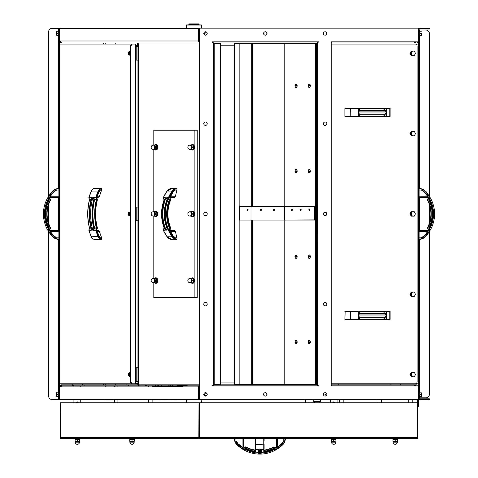 <?xml version="1.0" encoding="UTF-8"?>
<svg xmlns="http://www.w3.org/2000/svg" width="478" height="478" viewBox="0 0 478 478"><rect width="100%" height="100%" fill="white"/><g stroke="black" fill="none" stroke-linecap="round" stroke-linejoin="round"><path stroke-width="0.72" d="M297.149 342.302L295.046 342.302A1.571 1.01 90 0 0 296.049 343.67L296.151 343.67A1.571 1.01 90 0 1 296.103 343.664M297.053 341.89A1.571 1.01 90 0 0 296.049 340.521A1.571 1.01 90 0 0 295.046 341.89L297.149 341.89M295.589 342.302A1.267 0.813 90 0 1 295.589 341.89M296.103 340.527A1.571 1.01 90 0 1 296.151 340.521A1.571 1.01 90 0 1 296.999 341.238A1.571 1.01 90 0 1 297.101 341.555M297.101 342.636A1.571 1.01 90 0 1 296.999 342.953A1.571 1.01 90 0 1 296.151 343.67M297.053 342.302A1.571 1.01 90 0 1 296.049 343.67M297.149 256.853L295.046 256.853A1.571 1.01 90 0 0 296.049 258.222L296.151 258.222A1.571 1.01 90 0 1 296.103 258.222M297.053 256.447A1.571 1.01 90 0 0 296.049 255.079A1.571 1.01 90 0 0 295.046 256.447L297.149 256.447M295.589 256.853A1.267 0.813 90 0 1 295.589 256.447M296.103 255.079A1.571 1.01 90 0 1 296.151 255.079A1.571 1.01 90 0 1 296.999 255.796A1.571 1.01 90 0 1 297.101 256.106M297.101 257.194A1.571 1.01 90 0 1 296.999 257.505A1.571 1.01 90 0 1 296.151 258.222M297.053 256.853A1.571 1.01 90 0 1 296.049 258.222M310.33 171.411L308.226 171.411A1.571 1.01 90 0 0 309.23 172.779L309.332 172.779A1.571 1.01 90 0 1 309.284 172.779M310.234 170.999A1.571 1.01 90 0 0 309.23 169.636A1.571 1.01 90 0 0 308.226 170.999L310.33 170.999M308.77 171.411A1.267 0.813 90 0 1 308.77 170.999M309.284 169.636A1.571 1.01 90 0 1 309.332 169.636A1.571 1.01 90 0 1 310.18 170.353A1.571 1.01 90 0 1 310.282 170.664M310.282 171.751A1.571 1.01 90 0 1 310.18 172.062A1.571 1.01 90 0 1 309.332 172.779M310.234 171.411A1.571 1.01 90 0 1 309.23 172.779M309.23 87.337A1.571 1.01 90 0 0 310.234 85.968L308.226 85.968A1.571 1.01 90 0 0 309.23 87.337L309.332 87.337A1.571 1.01 90 0 1 309.284 87.331M310.234 85.556A1.571 1.01 90 0 0 309.23 84.188A1.571 1.01 90 0 0 308.226 85.556L310.33 85.556M308.77 85.968A1.267 0.813 90 0 1 308.77 85.556M309.284 84.194A1.571 1.01 90 0 1 309.332 84.188A1.571 1.01 90 0 1 310.18 84.905A1.571 1.01 90 0 1 310.282 85.215M310.282 86.303A1.571 1.01 90 0 1 310.18 86.62A1.571 1.01 90 0 1 309.332 87.337M421.476 34.583L421.476 35.689M284.954 220.083L315.378 219.916L315.378 384.133L239.831 384.133L239.831 220.083M309.23 258.377A1.727 1.111 90 0 1 308.256 255.826A1.727 1.111 90 0 1 310.162 255.712A1.727 1.111 90 0 1 310.162 257.588A1.727 1.111 90 0 1 309.23 258.377M296.049 343.819A1.727 1.111 90 0 1 295.075 341.274A1.727 1.111 90 0 1 296.981 341.155A1.727 1.111 90 0 1 296.981 343.037A1.727 1.111 90 0 1 296.049 343.819M309.23 343.819A1.727 1.111 90 0 1 308.256 341.274A1.727 1.111 90 0 1 310.162 341.155A1.727 1.111 90 0 1 310.162 343.037A1.727 1.111 90 0 1 309.23 343.819M296.049 258.377A1.727 1.111 90 0 1 295.075 255.826A1.727 1.111 90 0 1 296.981 255.712A1.727 1.111 90 0 1 296.981 257.588A1.727 1.111 90 0 1 296.049 258.377M315.378 384.133L316.167 384.133L316.167 213.588L315.414 213.588M274.091 209.023A0.854 0.657 -90 0 0 274.091 210.631M273.219 209.83A0.854 0.657 90 0 1 274.527 209.83A0.854 0.657 90 0 1 273.219 209.83M261 209.023A0.854 0.657 -90 0 0 261 210.631M260.128 209.83A0.854 0.657 90 0 1 261.436 209.83A0.854 0.657 90 0 1 260.128 209.83M292.082 209.077A0.854 0.55 -90 0 0 291.795 209.83A0.854 0.55 -90 0 0 292.082 210.577M291.275 209.83A0.854 0.55 90 0 1 291.825 208.976A0.854 0.55 90 0 1 292.375 209.83A0.854 0.55 90 0 1 291.825 210.684A0.854 0.55 90 0 1 291.275 209.83M309.66 209.077A0.854 0.55 -90 0 0 309.374 209.83A0.854 0.55 -90 0 0 309.66 210.577M308.848 209.83A0.854 0.55 90 0 1 309.397 208.976A0.854 0.55 90 0 1 309.947 209.83A0.854 0.55 90 0 1 309.397 210.684A0.854 0.55 90 0 1 308.848 209.83M300.871 209.077A0.854 0.55 -90 0 0 300.584 209.83A0.854 0.55 -90 0 0 300.871 210.577M300.059 209.83A0.854 0.55 90 0 1 300.608 208.976A0.854 0.55 90 0 1 301.158 209.83A0.854 0.55 90 0 1 300.608 210.684A0.854 0.55 90 0 1 300.059 209.83M315.378 219.916L315.414 206.753L314.667 206.412L314.667 220.083L315.193 220.083M314.667 220.083L239.526 220.083L239.526 206.412L250.998 206.412L250.998 220.083M314.667 206.412L250.998 206.412M248.094 209.83A0.854 0.55 90 0 1 247.544 210.684A0.854 0.55 90 0 1 246.995 209.83A0.854 0.55 90 0 1 247.544 208.976A0.854 0.55 90 0 1 248.094 209.83M247.807 209.077A0.854 0.55 -90 0 0 247.52 209.83A0.854 0.55 -90 0 0 247.807 210.577M239.831 206.412L239.831 43.725L315.378 43.725L315.378 206.574M309.23 87.486A1.727 1.111 90 0 1 308.256 84.941A1.727 1.111 90 0 1 310.162 84.821A1.727 1.111 90 0 1 310.162 86.703A1.727 1.111 90 0 1 309.23 87.486M296.049 172.934A1.727 1.111 90 0 1 295.075 170.383A1.727 1.111 90 0 1 296.981 170.27A1.727 1.111 90 0 1 296.981 172.146A1.727 1.111 90 0 1 296.049 172.934M309.23 172.934A1.727 1.111 90 0 1 308.256 170.383A1.727 1.111 90 0 1 310.162 170.27A1.727 1.111 90 0 1 310.162 172.146A1.727 1.111 90 0 1 309.23 172.934M296.049 87.486A1.727 1.111 90 0 1 295.075 84.941A1.727 1.111 90 0 1 296.981 84.821A1.727 1.111 90 0 1 296.981 86.703A1.727 1.111 90 0 1 296.049 87.486M315.414 213.248L316.167 213.248L316.167 43.725L315.378 43.725M56.523 395.497L56.523 393.275L56.523 395.497M56.523 392.163L56.523 393.275L56.523 392.163M56.721 394.386L58.131 394.386L58.131 392.163L56.721 392.163M58.131 394.386L58.131 396.609L56.721 396.609M58.131 392.438L58.131 396.334M421.476 393.275L421.476 395.497L421.476 393.275M421.476 396.609L421.476 395.497L421.476 396.609M421.279 394.386L419.869 394.386L419.869 396.609L421.279 396.609M419.869 394.386L419.869 392.163L421.279 392.163M419.869 396.334L419.869 392.438M421.279 33.472L419.869 33.472L419.869 35.689L421.279 35.689M419.869 33.472L419.869 31.249L421.279 31.249M419.869 35.42L419.869 31.524M56.523 34.583L56.523 32.361L56.523 34.583M56.523 31.249L56.523 32.361L56.523 31.249M56.721 33.472L58.131 33.472L58.131 31.249L56.721 31.249M58.131 33.472L58.131 35.689L56.721 35.689M58.131 31.524L58.131 35.42M157.148 384.82L157.148 385.842M156.294 386.529L156.294 386.869M172.522 384.82L172.522 385.842M171.668 386.529L171.668 386.869M317.607 384.82L317.44 42.016L213.194 42.016L213.194 43.038L317.44 43.038L317.44 42.016L318.462 42.016L212.172 42.016L213.194 42.016L213.194 43.038L213.535 43.038L213.535 384.82L213.027 384.82M331.451 42.016L331.451 43.038L416.386 43.038A2.049 2.049 0 0 0 418.25 41.843A2.049 2.049 0 0 1 416.386 43.038L415.018 43.038L415.018 42.016L331.451 42.016L331.451 43.038L415.018 43.038L415.018 42.016L331.451 42.016M415.699 42.016L415.018 42.016L415.699 42.016L415.699 43.038L415.699 42.016L416.386 42.016L415.699 42.016M138.435 384.82L138.435 385.842L138.088 385.842L182.351 385.842L182.351 386.529L152.106 386.529M163.631 385.842L163.631 386.529M331.278 385.842L416.386 385.842A1.028 1.028 0 0 1 416.947 386.015L412.197 385.842M212.172 385.842L318.462 385.842M182.351 386.529L182.351 385.842L198.579 385.842L61.614 385.842L128.522 385.842L128.176 385.842L128.176 384.82L126.897 384.82L126.897 383.965L137.15 383.965L137.15 384.82M145.676 384.82L145.676 385.842L139.05 385.842L139.05 384.82M220.699 382.083L234.274 382.083M316.753 384.82L214.222 384.82L214.222 43.038L316.753 43.038L316.753 384.82M410.966 51.815A1.536 1.332 -90 0 0 410.966 54.773A1.709 1.482 -90 0 1 410.249 53.345M410.249 53.243A1.709 1.482 -90 0 1 410.955 51.839M410.955 215.381A1.709 1.482 -90 0 1 410.249 213.977M410.249 213.881A1.709 1.482 -90 0 1 410.955 212.471M410.955 376.019A1.709 1.482 -90 0 1 410.249 374.615M410.249 374.513A1.709 1.482 -90 0 1 410.955 373.109M410.955 295.703A1.709 1.482 -90 0 1 410.249 294.293M410.249 294.197A1.709 1.482 -90 0 1 410.955 292.793M410.955 135.065A1.709 1.482 -90 0 1 410.249 133.661M410.249 133.559A1.709 1.482 -90 0 1 410.955 132.155M425.952 29.027L429.369 29.027L429.369 28.345L425.952 28.345L425.952 29.027L419.804 29.027A0.681 0.681 0 0 0 419.116 29.708L419.116 43.038L418.435 43.038L418.435 44.066L414.988 44.066M417.921 419.851L417.921 406.348L418.435 406.348L418.435 384.82L419.116 384.82L419.116 43.038M419.116 384.82L419.116 398.144A0.681 0.681 0 0 0 419.804 398.831L425.952 398.831L425.952 399.512L429.369 399.512L429.369 398.831L425.952 398.831M331.278 44.066L415.328 44.066A2.049 1.775 -90 0 1 417.103 46.115L417.103 381.743A2.049 1.775 -90 0 1 415.328 383.792L418.435 383.792L418.435 384.82M418.435 43.038L418.435 40.989A2.049 2.049 0 0 1 418.435 41.042A2.049 2.049 0 0 0 418.435 40.989M419.804 31.524L419.804 30.054L425.952 30.054A3.418 3.418 0 0 1 429.369 33.472L429.369 196.291M429.369 204.56L429.369 223.298M429.369 231.567L429.369 394.386A3.418 3.418 0 0 1 425.952 397.804L419.804 397.804L419.804 396.334M418.435 398.144A1.368 1.368 0 0 0 419.804 399.512L425.952 399.512M425.952 28.345L419.804 28.345A1.368 1.368 0 0 0 418.435 29.708M419.116 397.804L419.804 397.804M419.804 30.054L419.116 30.054M419.116 44.066L418.435 44.066L418.435 383.792L419.116 383.792M324.09 215.285L323.319 213.929L323.97 212.818A2.223 1.924 90 0 0 323.97 215.04A2.223 1.924 90 0 0 324.144 215.327M154.555 278.351A2.737 1.757 90 0 1 155.583 277.843A2.737 1.757 90 0 1 157.34 280.574A2.737 1.757 90 0 1 155.583 283.311A2.737 1.757 90 0 1 154.776 283.006A2.737 1.757 90 0 1 154.555 282.797M155.792 277.861A2.737 1.757 90 0 1 156.001 277.843A2.737 1.757 90 0 1 157.758 280.574A2.737 1.757 90 0 1 156.001 283.311A2.737 1.757 90 0 1 155.792 283.293M153.486 282.713A2.223 1.428 -90 0 0 153.88 282.797L153.151 282.707M155.117 281.685L154.854 282.797L153.88 282.797A2.223 1.428 -90 0 0 155.117 281.685A2.223 1.428 -90 0 0 155.117 279.463L155.679 280.574L155.117 281.685M153.151 278.441L153.88 278.351A2.223 1.428 -90 0 0 153.486 278.441M153.88 278.351L154.854 278.351L155.117 279.463A2.223 1.428 -90 0 0 153.88 278.351M154.854 282.797L156.151 282.797L156.975 280.574L156.151 278.351L154.854 278.351M156.975 280.574L155.679 280.574M154.663 280.574A2.139 1.374 -90 0 0 153.289 278.441A2.139 2.139 0 0 0 151.156 280.574A2.139 2.139 0 0 0 153.289 282.713A2.139 1.374 -90 0 0 154.663 280.574M153.289 278.441L153.88 278.441A2.139 1.374 90 0 1 155.254 280.574A2.139 1.374 90 0 1 153.88 282.713L153.289 282.713M191.248 278.351A2.737 1.757 90 0 1 192.27 277.843A2.737 1.757 90 0 1 194.026 280.574A2.737 1.757 90 0 1 192.27 283.311A2.737 1.757 90 0 1 191.463 283.006A2.737 1.757 90 0 1 191.248 282.797M192.479 277.861A2.737 1.757 90 0 1 192.688 277.843A2.737 1.757 90 0 1 194.444 280.574A2.737 1.757 90 0 1 192.688 283.311A2.737 1.757 90 0 1 192.479 283.293M190.178 282.713A2.223 1.428 -90 0 0 190.567 282.797L189.838 282.707M191.803 281.685L191.547 282.797L190.567 282.797A2.223 1.428 -90 0 0 191.803 281.685A2.223 1.428 -90 0 0 191.803 279.463L192.371 280.574L191.803 281.685M189.838 278.441L190.567 278.351A2.223 1.428 -90 0 0 190.178 278.441M190.567 278.351L191.547 278.351L191.803 279.463A2.223 1.428 -90 0 0 190.567 278.351M191.547 282.797L192.837 282.797L193.662 280.574L192.837 278.351L191.547 278.351M193.662 280.574L192.371 280.574M191.349 280.574A2.139 1.374 -90 0 0 189.981 278.441A2.139 2.139 0 0 0 187.842 280.574A2.139 2.139 0 0 0 189.981 282.713A2.139 1.374 -90 0 0 191.349 280.574M189.981 278.441L190.567 278.441A2.139 1.374 90 0 1 191.941 280.574A2.139 1.374 90 0 1 190.567 282.713L189.981 282.713M358.279 111.01L358.572 108.488L358.476 111.906L386.517 111.906L386.32 108.488L386.612 111.01M358.643 111.852L358.572 111.01M358.643 112.987L358.279 113.836L358.673 113.005L358.476 111.906M358.673 111.834L359.474 110.884L359.175 110.543L359.886 110.884L385.113 110.884L385.113 110.543L384.288 110.543L384.288 108.488L383.918 108.148L359.48 108.148L359.587 110.543L359.862 108.488L359.48 108.148L346.215 108.148M347.321 108.148L350.296 108.148L350.213 116.351L344.883 116.351L345.182 116.692L359.48 116.692L359.862 116.351L359.862 114.302L359.48 116.692L359.862 116.351L358.572 116.351L358.572 113.836M385.113 110.543L386.32 111.01L386.427 111.852M359.474 110.884L385.113 110.884L386.415 111.834M386.612 113.836L386.32 116.351L386.517 112.933L358.476 112.933M386.427 112.987L386.32 113.836L385.113 114.302L385.113 113.961L359.474 113.961L359.175 114.302L359.886 113.961L359.862 114.302L384.007 114.302L383.918 116.692L384.288 116.351L384.288 114.302L385.113 114.302M359.474 113.961L358.673 113.005M386.415 113.005L385.113 113.961M358.978 116.692L383.918 116.692L384.288 116.351L359.862 116.351M383.446 116.692L388.65 116.692M389.468 108.148A0.341 0.329 -90 0 1 389.797 108.488L390.132 108.488L390.132 116.351L389.797 116.351L389.797 108.488L386.612 108.488L386.32 108.148L389.791 108.148L383.918 108.148L384.007 110.543L359.862 110.543L359.886 110.884M357.986 116.692L357.377 116.692M357.986 108.148L358.279 108.488L344.883 108.488L345.182 108.148M350.505 116.692L347.321 116.692M344.883 116.351L344.883 108.488M387.652 116.692L388.763 116.692M332.646 402.93C333.333 401.61 334.014 401.61 334.696 402.93L333.674 401.908L332.646 402.93M416.947 41.843A1.028 1.028 0 0 1 416.386 42.016A1.028 1.028 0 0 0 416.947 41.843L331.278 41.843L331.278 386.015L333.674 386.015M417.384 437.621L417.384 402.763L417.384 437.621L416.894 437.621L416.894 438.135A0.514 0.514 -90 0 0 417.408 437.621L417.408 402.763L417.921 402.763L417.921 437.621A1.028 1.028 -90 0 1 416.894 438.649L416.894 437.621L416.894 438.649L61.106 438.649A1.028 0.717 -90 0 1 60.389 437.621L60.079 437.621A1.028 1.028 -90 0 0 61.106 438.649M417.384 402.763L199.374 402.763L199.374 437.621L416.894 437.621L416.894 438.649M60.246 437.621L60.246 402.763L60.079 437.621M198.985 437.621L199.338 437.621L199.338 402.763L198.985 402.763L198.848 437.621A1.028 0.717 90 0 0 199.559 438.649L199.559 437.621M199.559 438.135A0.514 0.358 -90 0 1 199.207 437.621M60.246 402.763L198.985 402.763M417.408 437.621L417.921 437.621M331.451 439.33L335.897 439.33M334.785 441.415L332.563 441.415L334.785 441.415M331.451 441.415L332.563 441.415L331.451 441.415M335.897 441.218L335.897 439.533L331.451 439.533L331.451 441.218M333.674 439.533L333.674 441.218M335.807 441.415L335.807 442.186A2.139 2.139 0 0 1 333.674 444.319A2.139 2.139 0 0 1 331.535 442.186L331.535 441.415L332.563 441.415M82.467 384.82L82.467 383.965L72.214 383.965L72.214 384.82L61.614 384.82L199.356 384.82L137.951 384.82L137.951 43.038M126.897 384.82L72.214 384.82M400.319 384.82L400.319 383.965L390.066 383.965L390.066 384.82M338.8 384.82L338.8 383.965L331.278 383.965M418.25 386.015A2.049 2.049 0 0 0 416.386 384.82L331.278 384.82M105.268 28.345L103.511 28.345M103.511 43.038L103.511 44.066M103.511 383.792L103.511 384.82M103.511 399.512L105.268 399.512M168.178 384.82L168.178 385.842M105.268 28.172L180.409 28.345M105.268 386.869L105.268 386.116M105.268 384.82L105.268 383.792M105.268 44.066L105.268 43.038M180.409 399.512L152.106 399.686M114.505 399.686L105.268 399.686M180.409 385.501L180.409 385.842M115.742 43.038L115.742 44.066M115.742 383.792L115.742 384.82M253.483 385.842L305.562 385.842M318.24 42.016L253.483 42.016M343.156 385.842L361.015 385.842M367.851 385.842L378.02 385.842M265.206 31.763A1.709 1.709 0 0 1 266.808 33.472A1.709 1.709 0 0 1 265.206 35.175M325.016 31.763A1.709 1.709 0 0 1 326.617 33.472A1.709 1.709 0 0 1 325.016 35.175M265.206 392.683A1.709 1.709 0 0 1 266.808 394.386A1.709 1.709 0 0 1 265.206 396.095M331.278 386.015L418.435 386.015L418.435 399.686L199.356 399.686L199.356 28.172L418.435 28.172L418.435 41.843L331.278 41.843M211.999 386.015L318.635 386.015L317.607 384.987L317.607 42.871L318.635 41.843L211.999 41.843L213.027 42.871L213.027 384.987L211.999 386.015M325.13 212.22A1.709 1.709 0 0 1 326.605 214.783A1.709 1.709 0 0 1 323.648 214.783A1.709 1.709 0 0 1 325.13 212.22M325.13 121.992A1.709 1.709 0 0 1 326.605 124.555A1.709 1.709 0 0 1 323.648 124.555A1.709 1.709 0 0 1 325.13 121.992M325.13 302.449A1.709 1.709 0 0 1 326.605 305.012A1.709 1.709 0 0 1 323.648 305.012A1.709 1.709 0 0 1 325.13 302.449M263.605 33.472A1.709 1.709 0 0 1 266.168 31.99A1.709 1.709 0 0 1 266.168 34.948A1.709 1.709 0 0 1 263.605 33.472M203.795 33.472A1.709 1.709 0 0 1 206.359 31.99A1.709 1.709 0 0 1 206.359 34.948A1.709 1.709 0 0 1 203.795 33.472L206.95 34.38M323.421 33.472A1.709 1.709 0 0 1 325.984 31.99A1.709 1.709 0 0 1 325.984 34.948A1.709 1.709 0 0 1 323.421 33.472M263.605 394.386A1.709 1.709 0 0 1 266.168 392.91A1.709 1.709 0 0 1 266.168 395.868A1.709 1.709 0 0 1 263.605 394.386M203.795 394.386A1.709 1.709 0 0 1 206.359 392.91A1.709 1.709 0 0 1 206.359 395.868A1.709 1.709 0 0 1 203.795 394.386M323.421 394.386A1.709 1.709 0 0 1 325.984 392.91A1.709 1.709 0 0 1 325.984 395.868A1.709 1.709 0 0 1 323.421 394.386A1.536 1.536 0 0 1 325.894 395.581L325.894 395.915M205.504 302.449A1.709 1.709 0 0 1 206.986 305.012A1.709 1.709 0 0 1 204.022 305.012A1.709 1.709 0 0 1 205.504 302.449M205.504 121.992A1.709 1.709 0 0 1 206.986 124.555A1.709 1.709 0 0 1 204.022 124.555A1.709 1.709 0 0 1 205.504 121.992M205.504 212.22A1.709 1.709 0 0 1 206.986 214.783A1.709 1.709 0 0 1 204.022 214.783A1.709 1.709 0 0 1 205.504 212.22M234.274 45.774L220.699 45.774M320.601 399.686L320.601 401.562L313.765 401.562L313.765 399.686M137.951 43.725L137.574 43.892L137.951 43.892M128.176 384.82L137.951 384.82M135.877 383.452L137.951 383.452M137.951 45.087L135.877 45.087M135.877 45.458L137.951 45.458M137.951 383.087L135.877 383.087M137.951 383.111L135.877 383.111M137.951 45.434L135.877 45.434M186.826 24.922L188.469 24.928M187.782 24.922L187.46 24.922M187.089 24.922L187.412 24.922M188.153 24.922L187.83 24.922M201.489 28.172L201.322 24.928L186.623 24.928L186.45 27.64L186.45 26.278M201.489 25.095L186.45 25.095M188.846 24.928L188.846 24.241L199.099 24.241L199.099 24.928M201.489 401.58L201.489 402.763M186.45 399.512L186.45 402.763M206.95 393.478L205.241 393.896L203.921 395.037M204.805 392.826L205.241 393.896M199.099 24.241L198.758 23.9L189.186 23.9L188.846 24.241M187.137 385.501L177.075 385.501M48.631 196.291L48.631 31.763A3.418 3.418 0 0 1 52.048 28.345L59.565 28.345L59.565 40.989L59.887 40.989L59.887 28.345L59.565 28.345L198.621 28.345L198.621 40.989L197.886 40.989L199.356 42.632L197.886 40.989L60.186 40.989L61.614 43.038L199.356 43.038L61.614 43.038A2.049 2.049 0 0 1 59.565 40.989L198.621 40.989L199.356 41.598L198.597 40.989L199.332 40.989L199.332 28.345L198.621 28.345L199.332 28.345L199.332 40.989L198.621 40.989L198.621 28.345L59.887 28.345L59.887 40.989L61.614 43.038L105.716 43.038M114.505 402.763L114.505 399.512M114.505 386.869L114.505 385.842M152.106 385.842L152.106 386.869M152.106 399.512L152.106 402.763M138.088 384.82L138.088 385.842M128.522 385.842L128.522 384.82M305.562 402.763L305.562 399.686M343.156 399.686L343.156 402.763M378.02 402.763L378.02 399.686M412.197 399.686L412.197 402.763M168.34 386.529L168.34 386.869M59.565 396.095L58.884 396.095L58.884 399.512L59.887 399.512L59.887 386.869L61.614 384.82L61.614 385.842L60.957 386.869M199.356 385.226L197.886 386.869L60.186 386.869M59.887 399.512L199.332 399.512L199.332 386.869L197.886 386.869M198.621 399.512L198.621 386.869L199.356 386.26M60.592 386.869A1.028 1.028 0 0 1 61.614 385.842L60.903 386.869M59.887 386.869L59.565 386.869A2.049 2.049 0 0 1 61.614 384.82M58.884 396.095L58.884 384.82L59.565 384.82L59.565 399.512M105.058 386.869A1.028 0.657 90 0 1 105.716 385.842M417.408 399.686L417.408 402.763M169.935 385.842L169.935 384.82M213.194 384.82L213.194 385.842M317.44 384.82L317.44 385.842M331.451 384.82L331.451 385.842M415.018 384.82L415.018 385.842M130.315 375.517A1.135 0.986 90 0 1 130.315 373.611M130.315 373.306A1.368 1.183 -90 0 0 130.315 375.822M130.315 376.186A1.709 1.482 90 0 1 130.315 372.942M130.315 214.885A1.135 0.986 90 0 1 130.315 212.973M130.315 212.674A1.368 1.183 -90 0 0 130.315 215.184M130.315 215.548A1.709 1.482 90 0 1 130.315 212.31M130.315 54.247A1.135 0.986 90 0 1 130.315 52.341M130.315 52.036A1.368 1.183 -90 0 0 130.315 54.552M130.315 54.916A1.709 1.482 90 0 1 130.315 51.672M130.315 376.246A1.709 1.482 90 0 1 130.315 372.882M137.951 381.402L135.877 381.402M135.877 367.731L137.951 367.731M130.315 215.608A1.709 1.482 90 0 1 130.315 212.244M137.951 220.764L135.877 220.764M135.877 207.094L137.951 207.094M130.315 54.976A1.709 1.482 90 0 1 130.315 51.612M137.951 60.126L135.877 60.126M135.877 46.456L137.951 46.456M214.222 384.473L220.699 384.473L220.699 43.378L214.222 43.378M137.742 43.038L137.742 43.725L137.742 43.038M240.948 43.378L234.274 43.378L234.274 384.473L240.948 384.473M133.135 441.415L129.801 441.415L134.157 441.415L134.157 442.186L129.885 442.186A2.139 2.139 0 0 0 132.024 444.319A2.139 2.139 0 0 0 134.157 442.186M129.885 442.186L129.885 441.415L130.912 441.415M134.246 441.218L134.246 439.533L129.801 439.533L129.801 441.218M132.024 439.533L132.024 441.218M129.801 439.33L134.246 439.33M396.304 441.415L392.97 441.415L397.332 441.415L397.332 442.186L393.059 442.186A2.139 2.139 0 0 0 395.192 444.319A2.139 2.139 0 0 0 397.332 442.186M393.059 442.186L393.059 441.415L394.081 441.415M397.415 441.218L397.415 439.533L392.97 439.533L392.97 441.218M395.192 439.533L395.192 441.218M392.97 439.33L397.415 439.33M78.452 441.415L75.118 441.415L79.473 441.415L79.473 442.186L75.201 442.186A2.139 2.139 0 0 0 77.34 444.319A2.139 2.139 0 0 0 79.473 442.186M75.201 442.186L75.201 441.415L76.229 441.415M79.563 441.218L79.563 439.533L75.118 439.533L75.118 441.218M77.34 439.533L77.34 441.218M75.118 439.33L79.563 439.33M74.09 385.842L80.758 386.015L80.758 386.869M78.362 402.93L77.34 401.908L76.313 402.93C77 401.61 77.681 401.61 78.362 402.93M264.119 440.865L264.119 438.649M255.575 438.649L255.575 449.374A0.341 0.341 0 0 0 255.915 449.72L255.575 449.374L255.575 438.649M261.388 449.72L261.388 452.319L261.388 449.72L261.388 452.319L261.729 449.72M258.311 450.437L258.311 453.072L258.311 449.72L258.311 452.319L257.971 449.72M261.388 449.368L260.361 449.768L260.361 454.1A32.42 32.42 -90 0 0 276.039 449.768L273.96 448.173L273.942 448.956L275.866 449.864M260.432 449.864L261.263 449.673L260.432 449.864M259.333 453.072A31.399 31.399 90 0 1 245.047 449.368L243.661 449.768A32.42 32.42 -90 0 0 259.333 454.094L259.333 449.768L258.311 449.368M259.279 449.852L258.437 449.673L259.267 449.864M282.94 441.965A7.009 7.009 90 0 1 281.632 443.686A7.009 7.009 -90 0 0 282.94 441.965L283.771 440.865L282.94 441.965M277.593 446.99C276.093 447.976 276.093 447.976 277.593 446.99C276.093 447.976 276.093 447.976 277.593 446.99L277.593 438.649M283.771 438.649L283.771 440.865A7.349 7.349 -90 0 1 281.871 443.931A31.703 31.703 90 0 1 276.386 448.179A31.703 31.703 -90 0 0 281.871 443.931L281.632 443.686A31.363 31.363 90 0 1 276.206 447.886A0.341 0.341 90 0 1 275.86 447.892L274.145 446.9A0.341 0.341 -90 0 0 273.81 446.9A29.307 29.307 90 0 1 264.119 450.127M242.107 438.649L242.107 446.99C243.607 447.976 243.607 447.976 242.107 446.99C243.607 447.976 243.607 447.976 242.107 446.99L238.062 443.686L235.923 440.865A7.349 7.349 -90 0 0 237.823 443.931A31.703 31.703 -90 0 0 243.314 448.179A0.681 0.681 -90 0 0 244.013 448.185L245.722 447.199A29.654 29.654 -90 0 0 255.575 450.473M235.923 438.649L235.923 440.865M282.701 444.797A8.544 8.544 -90 0 0 285.312 438.649A8.544 8.544 90 0 1 282.701 444.797A32.898 32.898 90 0 1 276.206 449.673A32.898 32.898 -90 0 0 282.701 444.797L282.462 444.546A32.558 32.558 90 0 1 276.039 449.374L275.866 449.673A0.341 0.341 90 0 0 276.206 449.673L275.89 449.852L276.039 449.374L273.96 448.173L274.109 448.657A0.341 0.341 -90 0 0 273.786 448.651A30.849 30.849 -90 0 1 264.119 451.68M234.387 438.649A8.544 8.544 -90 0 0 236.992 444.797A32.898 32.898 -90 0 0 243.487 449.673L243.571 449.708A0.341 0.341 -90 0 0 243.828 449.673L245.584 448.657L244.873 449.069L245.047 449.368L245.758 448.956L245.74 448.173L243.834 449.673L245.584 448.657A0.341 0.341 -90 0 1 245.913 448.651A30.849 30.849 -90 0 0 255.581 451.68M259.333 452.313A31.19 31.19 -90 0 1 245.758 448.956L245.74 448.173L243.661 449.374A32.558 32.558 90 0 1 237.231 444.546L236.992 444.797M255.575 450.127A29.307 29.307 90 0 1 245.883 446.9A0.341 0.341 -90 0 0 245.549 446.9L243.84 447.892A0.341 0.341 90 0 1 243.493 447.886A31.363 31.363 90 0 1 238.062 443.686A7.009 7.009 90 0 1 236.759 441.965M242.125 447.002A31.363 31.363 -90 0 0 243.493 447.886L243.314 448.179M245.549 446.9A0.341 0.341 90 0 1 245.883 446.9L243.84 447.892L244.013 448.185M264.119 450.473A29.654 29.654 -90 0 0 273.978 447.199L273.81 446.9A0.341 0.341 90 0 1 274.145 446.9L275.86 447.892L275.687 448.185A0.681 0.681 -90 0 0 276.386 448.179L276.206 447.886M260.361 453.072A31.399 31.399 90 0 0 274.653 449.368L274.826 449.069M258.311 451.937A30.849 30.849 -90 0 0 259.333 451.973M260.361 451.973A30.849 30.849 -90 0 0 261.388 451.937M243.828 449.673A0.341 0.341 90 0 1 243.487 449.673L243.828 449.673M415.328 383.792L331.278 383.792M350.296 319.71L345.182 319.71L344.883 319.37L345.182 311.166L350.296 311.166L350.296 319.71L388.763 319.71M410.966 376.043A1.536 1.332 -90 0 1 410.966 373.085M410.966 295.727A1.536 1.332 -90 0 1 410.966 292.769M410.966 215.405A1.536 1.332 -90 0 1 410.966 212.447M410.966 135.089A1.536 1.332 -90 0 1 410.966 132.131M130.1 51.415A1.882 1.625 -90 0 0 130.1 55.173M130.1 212.047A1.882 1.625 -90 0 0 130.1 215.811L129.759 215.811A1.882 1.625 90 0 1 129.759 212.047L130.315 212.047M130.1 372.685A1.882 1.625 -90 0 0 130.1 376.443M94.357 198.956L93.646 197.91L96.275 197.743L93.646 197.569L93.652 197.91L92.834 197.916L93.909 199.123A31.399 15.696 -90 0 0 93.909 228.735L94.357 228.902L94.56 228.191L96.873 228.042A30.508 15.254 -90 0 1 96.873 199.816L96.275 197.743A32.558 16.276 -90 0 1 98.689 191.314A8.204 4.099 -90 0 1 101.641 188.81L101.641 190.005L100.529 190.005L98.994 191.905A31.703 15.852 90 0 0 96.873 197.39A0.681 0.341 90 0 0 96.867 198.089L97.363 199.804A29.654 14.824 90 0 0 97.363 228.054L96.867 229.769A0.681 0.341 90 0 0 96.873 230.462A31.703 15.852 90 0 0 98.994 235.953A7.349 3.675 90 0 0 100.529 237.853L101.641 237.853L101.641 239.048A8.204 4.099 -90 0 1 98.689 236.544A32.558 16.276 -90 0 1 96.275 230.115L96.873 228.042L94.566 227.869A30.849 15.421 -90 0 1 94.566 199.989L96.873 199.816L94.56 199.667L94.357 198.956L93.909 199.123L94.118 199.84A31.19 15.595 90 0 0 94.118 228.018L92.828 229.966L93.646 230.288L93.652 229.948L92.834 229.942M101.641 190.005L99.442 196.183A1.882 1.625 90 0 1 97.936 197.354L96.944 197.354M98.994 191.905A7.349 3.675 90 0 1 100.529 190.005L99.687 190.836M99.687 237.016L98.886 235.72M96.944 230.504L97.936 230.504A1.882 1.625 90 0 1 99.442 231.675L101.641 237.853M94.536 188.463L101.342 188.463A8.544 4.272 90 0 0 98.271 191.075L91.459 191.075A8.544 4.272 -90 0 1 94.536 188.463C92.971 188.84 91.89 189.742 91.274 191.164L91.286 191.314A32.558 16.276 90 0 0 88.92 197.581M88.92 230.276A32.558 16.276 90 0 0 91.286 236.544L91.459 236.783A8.544 4.272 -90 0 0 94.536 239.388L101.342 239.388L101.641 239.048M101.641 188.81L101.342 188.463M90.934 199.667L89.476 199.816L90.856 199.989M89.529 199.667L89.022 197.91L91.202 197.91L91.113 198.991M91.848 229.966L91.931 230.115A32.42 16.21 -90 0 1 91.931 197.743L91.256 198.454C88.597 208.767 88.597 219.085 91.256 229.404L91.848 229.966L91.202 230.288L91.202 229.948L89.022 229.948L89.529 228.191L90.934 228.191M91.25 199.123L91.256 198.454M90.856 227.869L89.535 227.869L89.529 228.191L89.535 227.869A30.849 15.421 -90 0 1 89.535 199.989M91.119 228.902L91.202 229.948L91.824 229.942M92.834 197.916L92.822 197.743A32.42 16.21 90 0 0 92.822 230.115L92.828 229.966M91.848 197.886L89.022 197.569L89.022 197.91L89.022 197.569A32.898 16.449 -90 0 1 91.459 191.075L88.842 197.647A0.341 0.341 0 0 0 88.842 197.832L89.392 199.912C87.139 209.256 87.139 218.601 89.392 227.946L88.842 230.211L91.202 230.288M93.646 197.569L92.828 197.886M91.202 197.569L91.824 197.916M58.884 399.512L52.048 399.512A3.418 3.418 0 0 1 48.631 396.095L48.631 231.567M134.85 44.066L58.884 44.066L58.884 383.792L134.85 383.792M132.615 383.792L135.877 383.792L135.877 44.066L132.024 44.066A3.418 1.709 90 0 0 130.315 47.483L130.906 47.483L130.906 380.374L130.315 380.374A3.418 1.709 90 0 0 132.024 383.792L132.615 383.792A3.418 1.709 -90 0 1 130.906 380.374M130.315 47.483L130.315 380.374M59.565 28.345L59.565 43.038L58.884 43.038L58.884 384.82M130.906 47.483A3.418 1.709 -90 0 1 132.615 44.066M58.884 43.038L58.884 31.763L59.565 31.763M58.884 28.345L58.884 31.763M48.631 223.298L48.631 204.56M59.565 384.82L59.565 43.038M130.315 55.173L129.759 55.173A1.882 1.625 90 0 1 129.759 51.415L130.315 51.415M130.315 376.443L129.759 376.443A1.882 1.625 90 0 1 129.759 372.685L130.315 372.685M58.884 190.005L56.667 190.005L53.841 192.144A7.009 7.009 0 0 1 55.568 190.836A7.009 7.009 0 0 0 53.841 192.144L53.596 191.905A31.703 31.703 0 0 0 49.353 197.39A0.681 0.681 0 0 0 49.342 198.089L50.333 199.804A29.654 29.654 0 0 0 50.333 228.054L49.342 229.769A0.681 0.681 0 0 0 49.353 230.462A31.703 31.703 0 0 0 53.596 235.953A7.349 7.349 0 0 0 56.667 237.853L58.884 237.853M50.543 196.183C49.557 197.689 49.557 197.689 50.543 196.183C49.557 197.689 49.557 197.689 50.543 196.183L58.884 196.183M50.1 196.852L49.867 197.217M55.568 237.016A7.009 7.009 0 0 1 53.841 235.714A7.009 7.009 0 0 0 55.568 237.016L53.841 235.714A31.363 31.363 0 0 1 49.646 230.288A0.341 0.341 0 0 1 49.64 229.936L50.626 228.227A0.341 0.341 0 0 0 50.632 227.892A29.307 29.307 0 0 1 50.632 199.965A0.341 0.341 0 0 0 50.626 199.631L49.64 197.922A0.341 0.341 0 0 1 49.646 197.569A31.363 31.363 0 0 1 53.841 192.144A31.363 31.363 0 0 0 49.646 197.569A0.341 0.341 0 0 0 49.64 197.922L49.342 198.089M50.543 231.675C49.557 230.169 49.557 230.169 50.543 231.675C49.557 230.169 49.557 230.169 50.543 231.675L58.884 231.675M50.1 231.005L49.867 230.641M58.884 239.048A8.204 8.204 0 0 1 52.98 236.544A32.558 32.558 0 0 1 48.153 230.115L49.353 228.042L48.881 227.869L49.353 228.042L47.86 229.948A0.341 0.341 0 0 0 47.86 230.288L47.681 229.966L47.86 230.288A32.898 32.898 0 0 0 52.735 236.783A8.544 8.544 0 0 0 58.884 239.388M47.681 197.886L48.881 199.989L49.353 199.816L48.153 197.743A32.558 32.558 0 0 1 52.98 191.314L52.735 191.075A8.544 8.544 0 0 1 58.884 188.463A8.544 8.544 0 0 0 52.735 191.075A32.898 32.898 0 0 0 47.86 197.569L47.758 197.743A32.42 32.42 0 0 0 47.758 230.115L48.164 228.735L47.86 230.288M47.86 197.91L47.86 197.569A0.341 0.341 0 0 0 47.86 197.91L48.876 199.667L48.577 199.84A31.19 31.19 0 0 0 48.577 228.018L48.876 228.191A0.341 0.341 0 0 0 48.881 227.869A30.849 30.849 0 0 1 48.881 199.989A30.849 30.849 0 0 0 48.881 227.869L48.164 228.735L48.463 228.902M49.353 228.042A30.508 30.508 0 0 1 49.353 199.816L48.876 199.667A0.341 0.341 0 0 1 48.881 199.989M48.463 198.956L48.164 199.123A31.399 31.399 0 0 0 48.164 228.735M153.802 145.061L153.802 130.195L194.887 130.195L194.887 297.663L153.802 297.663L153.802 282.797M153.802 278.351L153.802 216.152M153.802 211.706L153.802 149.5M155.792 211.216A2.737 1.757 90 0 1 156.001 211.192A2.737 1.757 90 0 1 157.758 213.929A2.737 1.757 90 0 1 156.001 216.665A2.737 1.757 90 0 1 155.792 216.642M192.479 211.216A2.737 1.757 90 0 1 192.688 211.192A2.737 1.757 90 0 1 194.444 213.929A2.737 1.757 90 0 1 192.688 216.665A2.737 1.757 90 0 1 192.479 216.642M155.792 144.565A2.737 1.757 90 0 1 156.001 144.547A2.737 1.757 90 0 1 157.758 147.284A2.737 1.757 90 0 1 156.001 150.014A2.737 1.757 90 0 1 155.792 149.996M192.479 144.565A2.737 1.757 90 0 1 192.688 144.547A2.737 1.757 90 0 1 194.444 147.284A2.737 1.757 90 0 1 192.688 150.014A2.737 1.757 90 0 1 192.479 149.996M176.872 188.463A8.544 6.543 90 0 0 172.164 191.075L167.109 191.075A8.544 6.543 -90 0 1 171.817 188.463L176.872 188.463L177.093 188.81L175.462 196.183A1.882 1.207 90 0 1 174.345 197.354L169.965 197.354M169.965 230.504L174.345 230.504A1.882 1.207 90 0 1 175.462 231.675L177.093 239.048L176.872 239.388L171.817 239.388A8.544 6.543 -90 0 1 167.109 236.783L172.164 236.783A8.544 6.543 90 0 0 176.872 239.388M194.887 130.195L197.241 130.195L197.241 297.663L194.887 297.663M169.845 198.041L170.55 199.965A29.307 22.454 -90 0 0 170.55 227.892L169.786 229.769A0.681 0.526 90 0 0 169.792 230.462A31.703 24.282 90 0 0 173.042 235.953A7.349 5.628 90 0 0 175.396 237.853L173.012 235.714A31.363 24.025 -90 0 1 169.851 230.408M175.396 237.853L177.093 237.853M177.093 190.005L175.396 190.005L173.042 191.905A31.703 24.282 90 0 0 169.792 197.39A0.681 0.526 90 0 0 169.786 198.089L170.538 199.804A29.654 22.717 90 0 0 170.538 228.054L169.845 229.816M164.492 199.667L164.151 199.667L164.366 199.989M163.339 197.773L164.157 199.989A30.849 23.631 -90 0 0 164.157 227.869L164.492 228.191M177.093 239.048A8.204 6.286 -90 0 1 172.57 236.544A32.558 24.94 -90 0 1 168.871 230.115L169.792 228.042A30.508 23.368 -90 0 1 169.792 199.816L167.886 199.667L167.569 198.956L167.121 199.123A31.399 24.049 -90 0 0 167.121 228.735L167.569 228.902L167.886 228.191L167.437 228.018A31.19 23.894 90 0 1 167.437 199.84L169.792 199.816L168.423 197.569L166.123 197.886L167.892 199.989A30.849 23.631 -90 0 0 167.892 227.869L167.886 228.191L169.792 228.042L167.437 228.018L166.123 229.966L168.871 230.115L166.129 229.942M166.123 197.886L166.153 197.743A32.42 24.838 90 0 0 166.153 230.115L166.123 229.966M166.129 197.916L168.423 197.91L169.212 199.989A30.849 23.631 90 0 0 169.212 227.869L168.423 230.288A32.898 25.203 90 0 0 172.164 236.783L172.57 236.544M164.366 227.869L163.339 230.085M165.376 229.942L163.374 229.948L163.374 230.288L165.496 230.115A32.42 24.838 -90 0 1 165.496 197.743L165.107 198.143C160.895 208.665 160.895 219.193 165.107 229.715L165.394 229.966M165.394 197.886L164.994 197.569L165.376 197.916M164.994 230.288L165.155 228.902M166.81 229.948L166.804 230.288M166.804 197.569L166.81 197.91M191.248 145.061A2.737 1.757 90 0 1 192.27 144.547A2.737 1.757 90 0 1 194.026 147.284A2.737 1.757 90 0 1 192.27 150.014A2.737 1.757 90 0 1 191.463 149.71A2.737 1.757 90 0 1 191.248 149.5M190.178 149.417A2.223 1.428 -90 0 0 190.567 149.5A2.223 1.428 -90 0 0 191.803 148.395A2.223 1.428 -90 0 0 191.803 146.172A2.223 1.428 -90 0 0 190.567 145.061A2.223 1.428 -90 0 0 190.178 145.145M189.981 145.145L190.567 145.145A2.139 1.374 90 0 1 191.941 147.284A2.139 1.374 90 0 1 190.567 149.417L189.981 149.417A2.139 1.374 -90 0 0 191.349 147.284A2.139 1.374 -90 0 0 189.981 145.145A2.139 2.139 0 0 0 187.842 147.284A2.139 2.139 0 0 0 189.981 149.417M189.838 145.151L191.547 145.061L192.371 147.284L191.547 149.5L189.838 149.411M191.547 149.5L192.837 149.5L193.662 147.284L192.837 145.061L191.547 145.061M193.662 147.284L192.371 147.284M153.486 149.417A2.223 1.428 -90 0 0 153.88 149.5A2.223 1.428 -90 0 0 155.117 148.395A2.223 1.428 -90 0 0 155.117 146.172A2.223 1.428 -90 0 0 153.88 145.061A2.223 1.428 -90 0 0 153.486 145.145M153.289 145.145L153.88 145.145A2.139 1.374 90 0 1 155.254 147.284A2.139 1.374 90 0 1 153.88 149.417L153.289 149.417A2.139 1.374 -90 0 0 154.663 147.284A2.139 1.374 -90 0 0 153.289 145.145A2.139 2.139 0 0 0 151.156 147.284A2.139 2.139 0 0 0 153.289 149.417M153.151 145.151L154.854 145.061L155.679 147.284L154.854 149.5L153.151 149.411M154.854 149.5L156.151 149.5L156.975 147.284L156.151 145.061L154.854 145.061M156.975 147.284L155.679 147.284M154.555 145.061A2.737 1.757 90 0 1 155.583 144.547A2.737 1.757 90 0 1 157.34 147.284A2.737 1.757 90 0 1 155.583 150.014A2.737 1.757 90 0 1 154.776 149.71A2.737 1.757 90 0 1 154.555 149.5M190.178 216.062A2.223 1.428 -90 0 0 190.567 216.152A2.223 1.428 -90 0 0 191.803 215.04A2.223 1.428 -90 0 0 191.803 212.818A2.223 1.428 -90 0 0 190.567 211.706A2.223 1.428 -90 0 0 190.178 211.79M189.981 211.79L190.567 211.79A2.139 1.374 90 0 1 191.941 213.929A2.139 1.374 90 0 1 190.567 216.062L189.981 216.062A2.139 1.374 -90 0 0 191.349 213.929A2.139 1.374 -90 0 0 189.981 211.79A2.139 2.139 0 0 0 187.842 213.929A2.139 2.139 0 0 0 189.981 216.062M189.838 211.796L191.547 211.706L192.371 213.929L191.547 216.152L189.838 216.062M191.547 216.152L192.837 216.152L193.662 213.929L192.837 211.706L191.547 211.706M193.662 213.929L192.371 213.929M191.248 211.706A2.737 1.757 90 0 1 192.27 211.192A2.737 1.757 90 0 1 194.026 213.929A2.737 1.757 90 0 1 192.27 216.665A2.737 1.757 90 0 1 191.463 216.361A2.737 1.757 90 0 1 191.248 216.152M153.486 216.062A2.223 1.428 -90 0 0 153.88 216.152A2.223 1.428 -90 0 0 155.117 215.04A2.223 1.428 -90 0 0 155.117 212.818A2.223 1.428 -90 0 0 153.88 211.706A2.223 1.428 -90 0 0 153.486 211.79M153.289 211.79L153.88 211.79A2.139 1.374 90 0 1 155.254 213.929A2.139 1.374 90 0 1 153.88 216.062L153.289 216.062A2.139 1.374 -90 0 0 154.663 213.929A2.139 1.374 -90 0 0 153.289 211.79A2.139 2.139 0 0 0 151.156 213.929A2.139 2.139 0 0 0 153.289 216.062M153.151 211.796L154.854 211.706L155.679 213.929L154.854 216.152L153.151 216.062M154.854 216.152L156.151 216.152L156.975 213.929L156.151 211.706L154.854 211.706M156.975 213.929L155.679 213.929M154.555 211.706A2.737 1.757 90 0 1 155.583 211.192A2.737 1.757 90 0 1 157.34 213.929A2.737 1.757 90 0 1 155.583 216.665A2.737 1.757 90 0 1 154.776 216.361A2.737 1.757 90 0 1 154.555 216.152M350.505 319.71L347.321 319.71M357.986 319.71L357.377 319.71M383.446 319.71L358.978 319.71M388.65 319.71L386.32 319.71L386.517 315.952L358.476 315.952L359.474 316.974L385.113 316.974L386.415 316.018L386.32 319.71M390.132 311.507L390.132 319.37L389.797 319.37L389.797 311.507L390.132 311.507L387.652 311.166M359.474 316.974L359.175 317.314L359.587 317.314L359.48 319.71L359.862 319.37L359.862 317.314L384.007 317.314L383.918 319.71L384.288 319.37L384.288 317.314L385.113 317.314L385.113 316.974M389.791 311.166L383.446 311.166M384.288 313.897L385.113 313.897L385.113 313.556L384.288 313.556L384.288 313.897L384.007 313.556L384.288 311.507L383.918 311.166L384.007 313.556L359.862 313.556L359.862 311.507L359.48 311.166L350.296 311.166M357.986 311.166L358.476 314.924L386.517 314.924L385.113 313.897L359.474 313.897L359.175 313.556L358.572 314.022L358.572 311.507L359.587 311.507L359.886 313.897L359.175 313.556M358.643 314.871L359.474 313.897M359.48 311.166L359.587 311.507L386.32 311.507L386.415 314.853M358.673 314.853L358.279 314.022M358.643 316.006L358.279 316.848L358.673 316.018M386.427 314.871L386.32 311.166L386.32 311.507L389.797 311.507A0.341 0.329 -90 0 0 389.468 311.166M386.612 316.848L385.113 317.314M385.113 313.556L386.612 314.022M430.32 197.886L430.051 198.603M429.537 228.902L429.836 228.735L430.14 229.948L429.979 229.082M430.116 229.422L430.14 230.288A0.341 0.341 0 0 0 430.14 229.948L428.647 228.042L429.125 228.191A0.341 0.341 0 0 1 429.119 227.869L428.647 228.042L430.14 230.288A32.898 32.898 0 0 1 425.265 236.783L425.02 236.544A8.204 8.204 0 0 1 419.116 239.048M419.116 188.463A8.544 8.544 0 0 1 425.265 191.075A8.544 8.544 0 0 0 419.116 188.463A8.544 8.544 0 0 1 425.265 191.075A32.898 32.898 0 0 1 430.14 197.569L428.647 199.816L429.119 199.989A0.341 0.341 0 0 1 429.125 199.667L428.647 199.816L429.125 199.667L428.647 199.816L429.125 199.667L428.647 199.816L429.119 199.989A30.849 30.849 0 0 1 429.119 227.869L428.647 228.042L429.119 227.869A30.849 30.849 0 0 0 429.119 199.989L429.836 199.123L429.537 198.956M427.368 199.965L428.658 198.089A0.681 0.681 0 0 0 428.647 197.39A31.703 31.703 0 0 0 424.404 191.905A7.349 7.349 0 0 0 421.333 190.005L422.433 190.836A7.009 7.009 0 0 1 424.159 192.144A31.363 31.363 0 0 1 428.354 197.569A0.341 0.341 0 0 1 428.36 197.922L427.374 199.631A0.341 0.341 0 0 0 427.368 199.965A29.307 29.307 0 0 1 427.368 227.892A0.341 0.341 0 0 0 427.374 228.227L428.36 229.936A0.341 0.341 0 0 1 428.354 230.288A31.363 31.363 0 0 1 427.469 231.657M419.116 237.853L421.333 237.853L422.433 237.016A7.009 7.009 0 0 0 424.159 235.714A7.009 7.009 0 0 1 422.433 237.016L421.333 237.853A7.349 7.349 0 0 0 424.404 235.953A31.703 31.703 0 0 0 428.647 230.462L428.354 230.288A31.363 31.363 0 0 1 424.159 235.714L422.433 237.016M427.457 196.183C428.443 197.689 428.443 197.689 427.457 196.183C428.443 197.689 428.443 197.689 427.457 196.183C428.443 197.689 428.443 197.689 427.457 196.183C428.443 197.689 428.443 197.689 427.457 196.183L419.116 196.183M427.9 196.852L428.133 197.217L427.9 196.852M427.457 231.675C428.443 230.169 428.443 230.169 427.457 231.675C428.443 230.169 428.443 230.169 427.457 231.675C428.443 230.169 428.443 230.169 427.457 231.675C428.443 230.169 428.443 230.169 427.457 231.675L419.116 231.675M425.265 191.075L425.02 191.314A32.558 32.558 0 0 1 429.847 197.743L430.337 197.916L429.836 199.123A31.399 31.399 0 0 1 429.836 228.735L429.423 228.018A31.19 31.19 0 0 0 429.423 199.84L429.125 199.667L430.14 197.91A0.341 0.341 0 0 0 430.14 197.569M430.242 197.743A32.42 32.42 0 0 1 430.242 230.115L430.32 229.966M422.433 190.836L424.159 192.144L424.404 191.905M419.116 239.388A8.544 8.544 0 0 0 425.265 236.783M421.333 190.005L419.116 190.005M411.588 52.18L412.042 51.074L413.249 51.074A2.223 1.924 90 0 0 411.588 52.18A2.223 1.924 90 0 0 411.588 54.402L410.931 53.291L411.588 52.18M414.265 51.074L414.916 52.18A2.223 1.924 90 0 0 413.249 51.074L414.265 51.074M415.376 53.291L414.916 54.402A2.223 1.924 90 0 0 414.916 52.18L415.376 53.291M413.249 55.514L412.042 55.514L411.588 54.402A2.223 1.924 90 0 0 413.249 55.514A2.223 1.924 90 0 0 414.916 54.402L414.265 55.514L413.249 55.514M410.931 53.291L410.226 53.291L411.337 55.514L412.042 55.514M410.226 53.291L411.337 51.074L412.042 51.074M411.588 132.502L412.042 131.39L413.249 131.39A2.223 1.924 90 0 0 411.588 132.502A2.223 1.924 90 0 0 411.588 134.724L410.931 133.613L411.588 132.502M414.265 131.39L414.916 132.502A2.223 1.924 90 0 0 413.249 131.39L414.265 131.39M415.376 133.613L414.916 134.724A2.223 1.924 90 0 0 414.916 132.502L415.376 133.613M413.249 135.83L412.042 135.83L411.588 134.724A2.223 1.924 90 0 0 413.249 135.83A2.223 1.924 90 0 0 414.916 134.724L414.265 135.83L413.249 135.83M410.931 133.613L410.226 133.613L411.337 135.83L412.042 135.83M410.226 133.613L411.337 131.39L412.042 131.39M411.588 212.818L412.042 211.706L413.249 211.706A2.223 1.924 90 0 0 411.588 212.818A2.223 1.924 90 0 0 411.588 215.04L410.931 213.929L411.588 212.818M414.265 211.706L414.916 212.818A2.223 1.924 90 0 0 413.249 211.706L414.265 211.706M415.376 213.929L414.916 215.04A2.223 1.924 90 0 0 414.916 212.818L415.376 213.929M413.249 216.152L412.042 216.152L411.588 215.04A2.223 1.924 90 0 0 413.249 216.152A2.223 1.924 90 0 0 414.916 215.04L414.265 216.152L413.249 216.152M410.931 213.929L410.226 213.929L411.337 216.152L412.042 216.152M410.226 213.929L411.337 211.706L412.042 211.706M411.588 293.134L412.042 292.022L413.249 292.022A2.223 1.924 90 0 0 411.588 293.134A2.223 1.924 90 0 0 411.588 295.356L410.931 294.245L411.588 293.134M414.265 292.022L414.916 293.134A2.223 1.924 90 0 0 413.249 292.022L414.265 292.022M415.376 294.245L414.916 295.356A2.223 1.924 90 0 0 414.916 293.134L415.376 294.245M413.249 296.468L412.042 296.468L411.588 295.356A2.223 1.924 90 0 0 413.249 296.468A2.223 1.924 90 0 0 414.916 295.356L414.265 296.468L413.249 296.468M410.931 294.245L410.226 294.245L411.337 296.468L412.042 296.468M410.226 294.245L411.337 292.022L412.042 292.022M411.588 373.455L412.042 372.344L413.249 372.344A2.223 1.924 90 0 0 411.588 373.455A2.223 1.924 90 0 0 411.588 375.672L410.931 374.567L411.588 373.455M414.265 372.344L414.916 373.455A2.223 1.924 90 0 0 413.249 372.344L414.265 372.344M415.376 374.567L414.916 375.672A2.223 1.924 90 0 0 414.916 373.455L415.376 374.567M413.249 376.784L412.042 376.784L411.588 375.672A2.223 1.924 90 0 0 413.249 376.784A2.223 1.924 90 0 0 414.916 375.672L414.265 376.784L413.249 376.784M410.931 374.567L410.226 374.567L411.337 376.784L412.042 376.784M410.226 374.567L411.337 372.344L412.042 372.344M297.149 85.968L295.046 85.968A1.571 1.01 90 0 0 296.049 87.337L296.151 87.337A1.571 1.01 90 0 1 296.103 87.331M297.053 85.556A1.571 1.01 90 0 0 296.049 84.188A1.571 1.01 90 0 0 295.046 85.556L297.149 85.556M295.589 85.968A1.267 0.813 90 0 1 295.589 85.556M296.103 84.194A1.571 1.01 90 0 1 296.151 84.188A1.571 1.01 90 0 1 296.999 84.905A1.571 1.01 90 0 1 297.101 85.215M297.101 86.303A1.571 1.01 90 0 1 296.999 86.62A1.571 1.01 90 0 1 296.151 87.337M297.053 85.968A1.571 1.01 90 0 1 296.049 87.337M297.149 171.411L295.046 171.411A1.571 1.01 90 0 0 296.049 172.779L296.151 172.779A1.571 1.01 90 0 1 296.103 172.779M297.053 170.999A1.571 1.01 90 0 0 296.049 169.636A1.571 1.01 90 0 0 295.046 170.999L297.149 170.999M295.589 171.411A1.267 0.813 90 0 1 295.589 170.999M296.103 169.636A1.571 1.01 90 0 1 296.151 169.636A1.571 1.01 90 0 1 296.999 170.353A1.571 1.01 90 0 1 297.101 170.664M297.101 171.751A1.571 1.01 90 0 1 296.999 172.062A1.571 1.01 90 0 1 296.151 172.779M297.053 171.411A1.571 1.01 90 0 1 296.049 172.779M309.23 258.222A1.571 1.01 90 0 0 310.234 256.853L308.226 256.853A1.571 1.01 90 0 0 309.23 258.222L309.332 258.222A1.571 1.01 90 0 1 309.284 258.222M310.234 256.447A1.571 1.01 90 0 0 309.23 255.079A1.571 1.01 90 0 0 308.226 256.447L310.33 256.447M308.77 256.853A1.267 0.813 90 0 1 308.77 256.447M309.284 255.079A1.571 1.01 90 0 1 309.332 255.079A1.571 1.01 90 0 1 310.18 255.796A1.571 1.01 90 0 1 310.282 256.106M310.282 257.194A1.571 1.01 90 0 1 310.18 257.505A1.571 1.01 90 0 1 309.332 258.222M309.23 343.67A1.571 1.01 90 0 0 310.234 342.302L308.226 342.302A1.571 1.01 90 0 0 309.23 343.67L309.332 343.67A1.571 1.01 90 0 1 309.284 343.664M310.234 341.89A1.571 1.01 90 0 0 309.23 340.521A1.571 1.01 90 0 0 308.226 341.89L310.33 341.89M308.77 342.302A1.267 0.813 90 0 1 308.77 341.89M309.284 340.527A1.571 1.01 90 0 1 309.332 340.521A1.571 1.01 90 0 1 310.18 341.238A1.571 1.01 90 0 1 310.282 341.555M310.282 342.636A1.571 1.01 90 0 1 310.18 342.953A1.571 1.01 90 0 1 309.332 343.67M61.614 43.038A2.049 2.049 0 0 1 59.565 40.989M284.9 220.083L284.9 384.133M284.774 220.083L284.774 384.133M252.42 220.083L252.42 384.133M314.888 206.753L315.414 206.753M315.414 219.737L314.888 219.737M251.972 220.083L251.972 206.412M284.428 220.083L284.428 206.412M284.344 220.083L284.344 206.412M284.9 43.725L284.9 206.412M284.774 43.725L284.774 206.412M252.42 43.725L252.42 206.412M419.804 392.438L419.804 239.364M419.804 230.504L419.804 197.354M419.804 188.493L419.804 35.42M386.32 108.148L386.32 108.488L358.572 108.488L358.279 108.148M358.279 113.836L358.279 116.351L350.213 116.351L350.296 116.692M359.175 110.543L358.578 111.01M358.279 116.351L358.279 116.692L358.279 116.351M384.288 116.351L386.32 116.351L386.32 116.692L386.612 116.351L389.797 116.351A0.341 0.329 90 0 1 389.468 116.692M386.517 111.906L386.517 112.933M358.578 113.83L359.175 114.302M384.288 113.961L384.007 114.302L384.288 113.961M384.007 110.543L384.288 110.884L384.007 110.543M60.389 437.621L198.848 437.621M335.807 442.186L331.535 442.186M314.106 401.562L314.452 401.908L319.919 401.908L320.26 401.562M135.877 383.792L137.951 383.792M206.687 32.235L204.321 32.235M204.321 395.623L206.687 395.623M178.079 385.501L178.079 384.82M414.33 42.016L414.33 43.038L414.33 42.016M148.688 402.763L148.688 399.512M148.688 386.869L148.688 385.842M117.923 385.842L117.923 386.869M117.923 399.512L117.923 402.763M339.739 402.763L339.739 399.686M308.979 399.686L308.979 402.763M408.78 402.763L408.78 399.686M381.438 399.686L381.438 402.763M169.182 386.869L169.182 386.529M179.28 386.529L179.28 386.869M181.849 386.869L181.849 386.529M418.435 403.277L417.921 403.277M146.621 384.82L146.621 385.842M84.869 384.82L84.869 385.842M73.528 384.82L73.528 385.842M171.016 384.82L171.016 385.842M173.968 384.82L173.968 385.842M155.637 384.82L155.637 385.842M158.588 384.82L158.588 385.842M414.33 384.82L414.33 385.842M415.699 384.82L415.699 385.842M136.78 367.731L136.78 381.402M136.78 207.094L136.78 220.764M136.78 46.456L136.78 60.126M220.382 384.473L220.382 43.378M213.379 43.038L213.379 384.82M138.273 43.038L138.273 384.82M137.586 43.038L137.574 45.087M234.59 43.378L234.59 384.473M316.591 43.038L316.591 384.82M241.271 43.038L241.271 43.725M241.271 384.133L241.271 384.82M259.333 449.768L260.361 449.768M263.778 447.886L263.778 446.858M263.778 438.649L263.778 444.797L255.575 444.546M258.437 449.673L255.915 449.673L255.915 438.649M264.119 449.374L263.778 449.72A0.341 0.341 0 0 0 264.119 449.374L264.119 444.546L263.778 444.797L263.778 449.673L261.263 449.673M264.119 448.173L263.778 448.615L264.119 448.173M263.778 448.651L263.778 451.979L264.119 450.778M257.971 451.979L255.915 451.979L255.915 449.72L258.885 449.768M260.809 449.768L263.778 449.673M234.728 438.649A8.204 8.204 -90 0 0 237.231 444.546A8.204 8.204 90 0 1 234.728 438.649M284.972 438.649A8.204 8.204 90 0 1 282.462 444.546M260.361 452.313A31.19 31.19 -90 0 0 273.942 448.956L274.109 448.657M274.145 446.9L273.978 447.199L275.687 448.185M258.311 450.742A29.654 29.654 -90 0 0 259.333 450.778M260.361 450.778A29.654 29.654 -90 0 0 261.388 450.742M273.96 448.173A30.508 30.508 90 0 1 264.119 451.334M261.388 451.596A30.508 30.508 90 0 1 260.361 451.632M259.333 451.632A30.508 30.508 90 0 1 258.311 451.596M255.575 451.334A30.508 30.508 90 0 1 245.74 448.173M91.931 197.743L92.822 197.743M92.822 230.115L91.931 230.115M99.442 196.183L97.327 196.183M99.442 231.675L97.327 231.675M94.536 239.388C92.971 239.018 91.89 238.116 91.274 236.694L88.842 230.211A0.341 0.341 0 0 1 88.842 230.026L89.022 230.288A32.898 16.449 -90 0 0 91.459 236.783L98.689 236.544M93.646 230.288L95.827 230.288A32.898 16.449 90 0 0 98.271 236.783A8.544 4.272 90 0 0 101.342 239.388M94.357 228.902L93.646 229.948L96.275 230.115L95.827 229.948L96.341 227.869A30.849 15.421 90 0 1 96.341 199.989L95.827 197.569A32.898 16.449 90 0 1 98.271 191.075L98.689 191.314M88.92 197.898L89.434 199.679M94.118 199.84L94.566 199.989L94.56 199.667L94.118 199.84M94.566 227.869L94.118 228.018L94.56 228.191L94.566 227.869M89.434 228.179L88.92 229.96M89.434 199.977A30.508 15.254 90 0 0 89.434 227.881M98.994 235.953L96.873 230.462M96.837 230.306L96.837 229.918M97.321 227.904L97.315 228.215M96.867 229.769L97.392 228.149A0.341 0.341 0 0 0 97.398 227.964C95.032 218.607 95.032 209.25 97.398 199.888L97.321 199.953M97.315 199.643L96.837 197.551M98.886 192.138L96.873 197.39M89.535 227.869L89.529 228.191M58.197 28.345L58.197 31.524M58.197 35.42L58.197 188.493M58.197 197.354L58.197 230.504M58.197 239.364L58.197 392.438M58.197 396.334L58.197 399.512M135.692 383.792L135.692 44.066M52.98 191.314A8.204 8.204 0 0 1 58.884 188.81M56.667 190.005A7.349 7.349 0 0 0 53.596 191.905M47.758 197.743A32.42 32.42 0 0 0 47.758 230.115M50.632 227.892L50.626 228.227A0.341 0.341 0 0 0 50.632 227.892A29.307 29.307 0 0 1 50.632 199.965A0.341 0.341 0 0 0 50.626 199.631L50.632 199.965M53.596 235.953L53.841 235.714A31.363 31.363 0 0 1 49.646 230.288L49.353 230.462M49.646 230.288A0.341 0.341 0 0 1 49.64 229.936L49.342 229.769M174.333 237.016A7.009 5.366 -90 0 1 173.102 235.839M166.153 230.115L165.496 230.115M165.496 197.743L166.153 197.743M175.462 231.675L170.55 231.675M175.462 196.183L170.55 196.183M164.994 197.569L163.374 197.569A32.898 25.203 -90 0 1 167.109 191.075L167.013 191.2M163.339 230.151L163.374 230.288A32.898 25.203 -90 0 0 167.109 236.783L163.285 230.253A0.341 0.341 0 0 1 163.285 229.978L164.097 227.898C160.68 218.583 160.68 209.274 164.097 199.959L163.285 197.88A0.341 0.341 0 0 1 163.285 197.605L163.339 197.707M172.57 191.314L172.164 191.075A32.898 25.203 90 0 0 168.423 197.569L168.423 197.91L168.871 197.743A32.558 24.94 -90 0 1 172.57 191.314A8.204 6.286 -90 0 1 177.093 188.81M169.851 197.45A31.363 24.025 -90 0 1 173.012 192.144L169.786 198.089M173.102 192.019A7.009 5.366 -90 0 1 174.333 190.836M175.396 190.005A7.349 5.628 90 0 0 173.042 191.905M169.792 197.39L170.634 199.661A0.341 0.341 0 0 1 170.634 199.929C167.025 209.262 167.025 218.595 170.634 227.922A0.341 0.341 0 0 1 170.634 228.197L169.792 230.462M169.786 229.769L173.042 235.953M167.569 198.956L166.804 197.91M164.157 227.869L164.151 228.191M171.817 188.463L167.025 191.11L163.285 197.605L164.994 197.91L165.155 198.956M164.151 199.667L164.157 199.989M166.804 229.948L167.569 228.902M386.517 314.924L386.517 315.952M358.476 315.952L358.476 314.924M358.279 316.848L358.279 319.37L344.883 319.37M358.572 316.848L358.279 319.71L358.572 319.37L389.797 319.37A0.341 0.329 90 0 1 389.468 319.71M344.883 311.507L358.572 311.507L358.279 311.166M384.288 316.974L384.007 317.314L384.288 316.974M359.862 317.314L359.886 316.974L359.862 317.314M358.578 316.848L359.175 317.314M430.14 229.948L429.847 230.115A32.558 32.558 0 0 1 425.02 236.544M429.119 227.869L429.423 228.018L429.125 228.191M428.647 199.816A30.508 30.508 0 0 1 428.647 228.042M428.658 198.089L428.36 197.922M428.647 230.462A0.681 0.681 0 0 0 428.658 229.769L427.368 227.892M428.36 229.936L428.658 229.769M427.374 228.227L427.667 228.054A29.654 29.654 0 0 0 427.667 199.804L427.374 199.631M419.116 188.81A8.204 8.204 0 0 1 425.02 191.314M251.685 384.133L251.685 220.083M251.685 206.412L251.685 43.725M58.334 395.641L58.884 395.641M58.334 393.137L58.884 393.137M419.666 393.137L419.116 393.137M419.666 395.641L419.116 395.641M419.666 32.217L419.116 32.217M419.666 34.721L419.116 34.721M58.334 34.721L58.884 34.721M58.334 32.217L58.884 32.217M160.733 386.869L160.733 386.529M176.113 386.869L176.113 386.529M156.001 277.843L155.583 277.843M156.001 283.311L155.583 283.311M192.688 277.843L192.27 277.843M192.688 283.311L192.27 283.311M390.132 108.488L389.791 108.148M390.132 116.351L389.791 116.692M332.306 438.649L332.306 439.192M335.042 438.649L335.042 439.192M330.256 399.686L330.256 402.763M337.092 399.686L337.092 402.763M314.452 401.908L314.452 402.763M319.919 401.908L319.919 402.763M186.45 27.64L186.45 28.345M201.489 400.217L201.489 399.686M152.984 384.82L152.984 385.842M72.363 384.82L72.363 385.842M170.706 384.82L170.706 385.842M177.075 384.82L177.075 385.842M161.695 384.82L161.695 385.842M155.326 384.82L155.326 385.842M187.137 384.82L187.137 385.842M240.948 384.82L240.948 384.133M240.948 43.725L240.948 43.038M130.655 438.649L130.655 439.192M133.392 438.649L133.392 439.192M396.561 438.649L396.561 439.192M73.923 386.015L73.923 386.869M73.923 399.512L73.923 402.763M80.758 399.512L80.758 402.763M75.972 438.649L75.972 439.192M78.709 438.649L78.709 439.192M261.388 452.319L261.729 451.979L261.388 453.078L260.361 454.1L259.333 454.1L258.311 453.078L258.311 449.72M261.729 450.437L261.388 450.437M259.333 450.437L257.971 450.437M263.778 447.934L264.119 448.28L263.778 447.934M261.729 451.979L263.778 451.979M255.915 451.979L255.575 449.374M276.427 438.649L276.427 447.749M243.272 438.649L243.272 447.749M58.884 197.354L49.778 197.354M58.884 230.504L49.778 230.504M171.817 239.388L167.025 236.747M192.688 144.547L192.27 144.547M192.688 150.014L192.27 150.014M156.001 144.547L155.583 144.547M156.001 150.014L155.583 150.014M192.688 211.192L192.27 211.192M192.688 216.665L192.27 216.665M156.001 211.192L155.583 211.192M156.001 216.665L155.583 216.665M390.132 319.37L389.791 319.71M419.116 197.354L428.222 197.354M419.116 230.504L428.222 230.504"/></g></svg>
